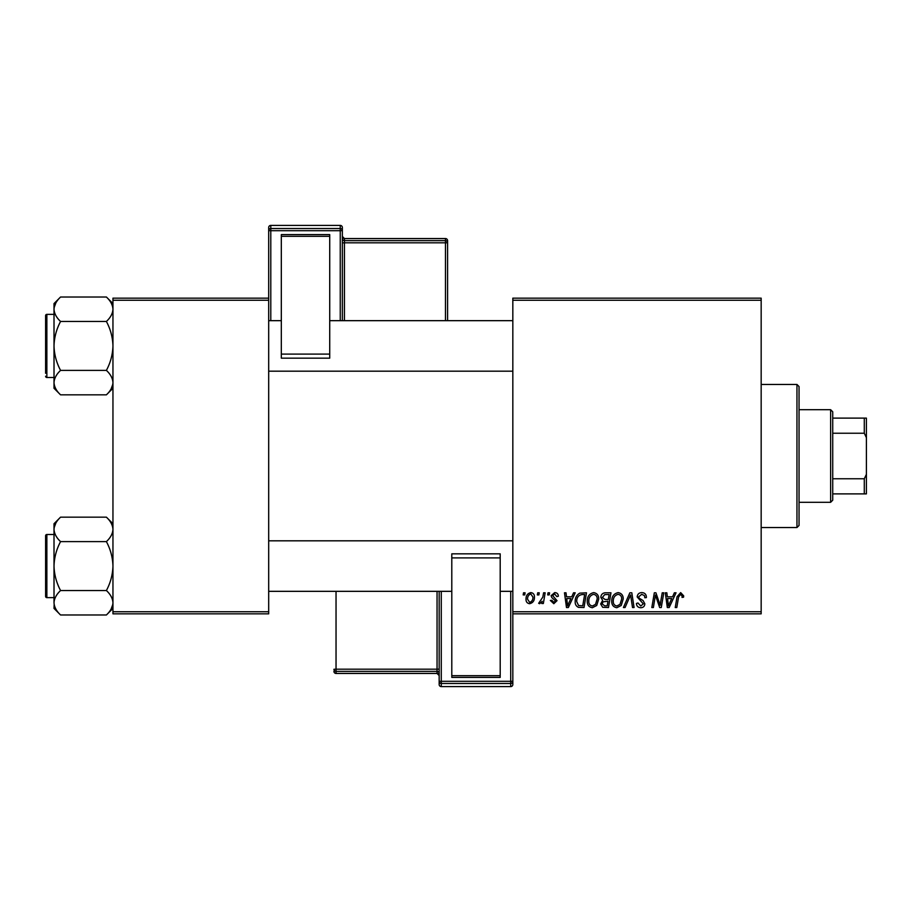 <?xml version="1.0" encoding="UTF-8"?>
<svg xmlns="http://www.w3.org/2000/svg" width="912" height="912" viewBox="0 0 912 912"><rect width="100%" height="100%" fill="white"/><g stroke="black" fill="none" stroke-linecap="round" stroke-linejoin="round"><path stroke-width="1.37" d="M512.829 298.156L761.167 298.156L761.167 300.253L512.829 300.253L512.829 298.156M587.248 601.168C587.225 596.482 589.369 593.632 593.678 592.606C597.064 593.233 598.751 595.354 598.728 598.979L596.71 605.5L592.344 607.723C588.844 607.084 587.146 604.895 587.248 601.168M571.744 596.813L573.545 592.8L575.21 592.8L568.358 607.529L566.489 607.529L564.471 592.8L566.01 592.8L566.512 596.813L571.744 596.813M680.671 592.606L683.681 595.855L683.544 597.2L682.005 597.394L682.153 596.106L680.569 594.328L678.562 597.098L676.795 607.529L675.233 607.529L677.057 596.733L680.671 592.606M637.192 596.938C637.465 594.179 639.004 592.732 641.809 592.606C644.898 592.777 646.426 594.442 646.369 597.599L644.841 597.77L644.453 595.604L641.706 594.328L638.719 596.801L639.118 598.09L643.108 600.598L644.841 603.812C644.647 606.332 643.279 607.643 640.714 607.723C638.058 607.563 636.622 606.138 636.416 603.459L637.955 602.98L640.771 606.001L643.313 603.904L637.192 596.938M623.42 607.529L629.85 592.8L631.811 592.8L634.068 607.529L632.518 607.529L630.591 594.909L625.073 607.529L623.42 607.529M611.747 601.168C611.713 596.482 613.856 593.632 618.165 592.606C621.551 593.233 623.238 595.354 623.227 598.979L621.209 605.5L616.831 607.723C613.331 607.084 611.644 604.895 611.747 601.168M523.18 594.909L523.534 592.8L525.073 592.8L524.753 594.909L523.18 594.909M512.829 611.747L761.167 611.747L761.167 613.844L512.829 613.844L512.829 300.253M761.167 611.747L761.167 300.253M600.837 597.383C601.019 594.67 602.433 593.142 605.078 592.8L610.972 592.8L608.486 607.529L602.672 607.289L600.643 603.949L602.672 600.358L600.837 597.383M672.566 596.813L674.378 592.8L676.031 592.8L669.191 607.529L667.322 607.529L665.304 592.8L666.843 592.8L667.333 596.813L672.566 596.813M660.664 601.795L662.237 592.8L663.788 592.8L661.268 607.529L659.65 607.529L655.432 595.034L653.391 607.529L651.829 607.529L654.326 592.8L655.933 592.8L660.185 605.283L660.664 601.795M554.701 592.606C557.038 592.697 558.258 593.906 558.361 596.243L556.833 596.63L554.633 593.951L552.626 595.593L557.027 600.655L553.812 603.71L550.324 600.449L551.851 600.267L553.88 602.365L555.488 600.894L551.863 597.656L551.087 595.707L554.701 592.606M579.758 593.153L586.484 592.8L583.999 607.529L578.447 607.346C576.099 606.195 575.016 604.246 575.198 601.498C575.107 597.748 576.623 594.966 579.758 593.153M526.03 599.23C525.928 595.639 527.524 593.427 530.795 592.606C533.224 592.937 534.443 594.35 534.443 596.881C534.592 600.62 532.973 602.889 529.598 603.71C527.147 603.311 525.962 601.817 526.03 599.23M537.339 594.909L537.692 592.8L539.231 592.8L538.912 594.909L537.339 594.909M542.822 597.086L543.598 592.8L545.148 592.8L543.347 603.516L541.785 603.516L542.184 601.304L539.699 603.71L538.65 603.322L542.822 597.086M547.679 594.909L548.032 592.8L549.56 592.8L549.241 594.909L547.679 594.909M112.951 298.156L268.687 298.156L268.687 300.253L112.951 300.253L112.951 298.156M268.687 611.747L268.687 613.844L112.951 613.844L112.951 611.747L268.687 611.747L268.687 300.253M112.951 611.747L112.951 300.253M607.232 605.807L607.996 601.213L603.026 601.829L602.171 603.892L604.599 605.807L607.232 605.807M608.293 599.492L609.136 594.521L604.759 594.601L602.365 597.428L605.044 599.492L608.293 599.492M620 604.371L621.688 598.91C621.71 596.323 620.491 594.795 618.051 594.328C614.779 595.319 613.183 597.656 613.274 601.327C613.217 603.961 614.414 605.522 616.877 606.001L620 604.371M669.693 602.912L671.734 598.534L667.55 598.534L668.473 605.921L669.693 602.912M568.86 602.912L570.901 598.534L566.717 598.534L567.64 605.921L568.86 602.912M582.734 605.807L584.649 594.521L582.677 594.521C578.618 594.898 576.635 597.257 576.726 601.601L578.584 605.557L582.734 605.807M595.513 604.371L597.2 598.91C597.212 596.323 596.003 594.795 593.564 594.328C590.281 595.319 588.696 597.656 588.787 601.327C588.719 603.961 589.927 605.522 592.39 606.001L595.513 604.371M529.667 602.365C531.981 601.521 533.064 599.743 532.916 597.041L530.784 593.951C528.55 594.841 527.467 596.596 527.558 599.23L529.667 602.365M796.951 384.442L799.049 386.551L799.049 525.449L796.951 527.558L796.951 384.442L761.167 384.442M796.951 527.558L761.167 527.558M112.951 523.716L106.396 517.161C110.489 520.969 112.678 525.038 112.951 529.393L112.814 527.695L112.951 529.393C112.7 533.68 110.512 537.761 106.396 541.614L60.568 541.614C56.476 537.806 54.287 533.737 54.013 529.393C54.264 525.095 56.453 521.014 60.568 517.161L106.396 517.161M54.15 604.439L54.013 608.429L60.568 614.984C56.476 611.177 54.287 607.096 54.013 602.752C54.264 598.454 56.453 594.385 60.568 590.531C56.464 582.848 54.275 574.697 54.013 566.067C54.287 557.414 56.464 549.263 60.568 541.614M54.013 597.645L46.865 597.645A1.265 1.265 0 0 1 45.6 596.38A1.265 1.265 0 0 0 46.865 597.645L46.865 534.5A1.265 1.265 0 0 0 45.6 535.766L45.6 596.38L45.6 535.766A1.265 1.265 0 0 1 46.865 534.5L54.013 534.5M106.396 541.614C110.5 549.286 112.689 557.437 112.951 566.067C112.678 574.72 110.5 582.871 106.396 590.531C110.489 594.339 112.678 598.409 112.951 602.752C112.7 607.05 110.512 611.131 106.396 614.984L60.568 614.984M106.396 590.531L60.568 590.531M111.139 608.999L112.814 604.439M55.826 523.135L54.15 527.695M60.568 517.161L54.013 523.716L54.013 602.752M112.951 303.571L106.396 297.016C110.489 300.823 112.678 304.904 112.951 309.248L112.814 307.561L112.951 309.248C112.7 313.546 110.512 317.615 106.396 321.469L60.568 321.469C56.476 317.661 54.287 313.591 54.013 309.248C54.264 304.95 56.453 300.869 60.568 297.016L106.396 297.016M60.568 297.016L54.013 303.571L54.013 388.284L60.568 394.839C56.476 391.031 54.287 386.962 54.013 382.607C54.264 378.32 56.453 374.239 60.568 370.386C56.464 362.714 54.275 354.563 54.013 345.933C54.287 337.28 56.464 329.129 60.568 321.469M54.013 314.355L46.865 314.355A1.265 1.265 0 0 0 45.6 315.62L45.6 373.293M45.6 318.573L45.6 315.62A1.265 1.265 0 0 1 46.865 314.355L46.865 377.5A1.265 1.265 0 0 1 45.6 376.234M46.865 377.5L54.013 377.5M106.396 321.469C110.5 329.152 112.689 337.303 112.951 345.933C112.678 354.586 110.5 362.737 106.396 370.386C110.489 374.194 112.678 378.263 112.951 382.607C112.7 386.905 110.512 390.986 106.396 394.839L60.568 394.839M106.396 370.386L60.568 370.386M111.139 388.865L112.814 384.305M55.826 303.001L54.15 307.561M830.627 409.693L832.724 411.802L832.724 500.198L830.627 502.307L830.627 409.693L799.049 409.693M832.724 418.118L866.4 418.118L866.4 493.882L864.291 493.882L864.291 478.766L866.4 474.343M832.724 478.766L864.291 478.766M866.4 437.657L864.291 433.234L864.291 418.118M832.724 433.234L864.291 433.234M832.724 493.882L864.291 493.882M342.353 227.51A2.109 2.109 0 0 0 340.244 225.401L270.796 225.401L270.796 228.524L340.244 228.524L340.244 225.401A2.109 2.109 180 0 1 342.353 227.51L342.353 320.671M281.318 234.601L329.722 234.601L329.722 236.311L281.318 236.311L281.318 234.601M329.722 354.095L329.722 358.154L281.318 358.154L281.318 354.095L329.722 354.095L329.722 236.311M329.722 358.154L281.318 358.154M281.318 354.095L281.318 236.311M268.687 298.156L268.687 227.51A2.109 2.109 180 0 1 270.796 225.401L340.244 225.401M447.587 240.654A2.109 2.109 0 0 0 445.478 238.545L344.451 238.545L344.451 240.631L445.478 240.631L445.478 238.545A2.109 2.109 0 0 1 447.587 240.654L447.587 320.671M439.162 684.49A2.109 2.109 0 0 0 441.271 686.599L510.72 686.599L510.72 683.476L441.271 683.476L441.271 686.599A2.109 2.109 -0 0 1 439.162 684.49L439.162 591.329M336.038 591.329L336.038 669.191L437.053 669.191L437.053 671.369L336.038 671.369L336.038 673.455L437.053 673.455L437.053 671.369A2.109 2.109 -0 0 1 439.162 673.478L439.162 591.569M500.198 677.399L451.793 677.399L451.793 675.689L500.198 675.689L500.198 677.399M451.793 557.905L451.793 553.846L500.198 553.846L500.198 557.905L451.793 557.905L451.793 675.689M451.793 553.846L500.198 553.846M500.198 557.905L500.198 675.689M512.829 613.844L512.829 684.49A2.109 2.109 -0 0 1 510.72 686.599L441.271 686.599M340.244 320.671L340.244 230.702L270.796 230.702L270.796 320.671M445.478 320.671L445.478 242.809L344.451 242.809L344.451 320.671M447.587 242.729A2.109 2.109 180 0 0 445.478 240.631L445.478 242.809L447.587 242.729M344.451 238.545L344.451 238.545A2.109 2.109 0 0 1 342.353 236.447L344.451 238.545L445.478 238.545M342.353 242.877L344.451 242.809L344.451 240.631A2.109 2.109 180 0 1 342.353 238.522M342.353 230.633A2.109 2.109 180 0 0 340.244 228.524L340.244 230.702L342.353 230.633M270.796 228.524A2.109 2.109 180 0 0 268.687 230.633L270.796 230.702L270.796 228.524M441.271 591.329L441.271 681.298L510.72 681.298L510.72 591.329M439.162 669.123L437.053 669.191L437.053 591.329M333.929 669.271A2.109 2.109 -0 0 0 336.038 671.369L336.038 669.191L333.929 669.271M336.038 673.455A2.109 2.109 180 0 1 333.929 671.346A2.109 2.109 0 0 0 336.038 673.455L437.053 673.455A2.109 2.109 180 0 1 439.162 675.553L437.053 673.455M439.162 681.367A2.109 2.109 -0 0 0 441.271 683.476L441.271 681.298L439.162 681.367M510.72 683.476A2.109 2.109 -0 0 0 512.829 681.367L510.72 681.298L510.72 683.476M112.951 608.429L106.396 614.984M512.829 591.329L500.198 591.329M451.793 591.329L268.687 591.329M512.829 540.816L268.687 540.816M268.687 320.671L281.318 320.671M329.722 320.671L512.829 320.671M268.687 371.184L512.829 371.184M112.951 388.284L106.396 394.839M830.627 502.307L799.049 502.307M270.796 225.401A2.109 2.109 0 0 0 268.687 227.51M510.72 686.599A2.109 2.109 0 0 0 512.829 684.49"/></g></svg>

